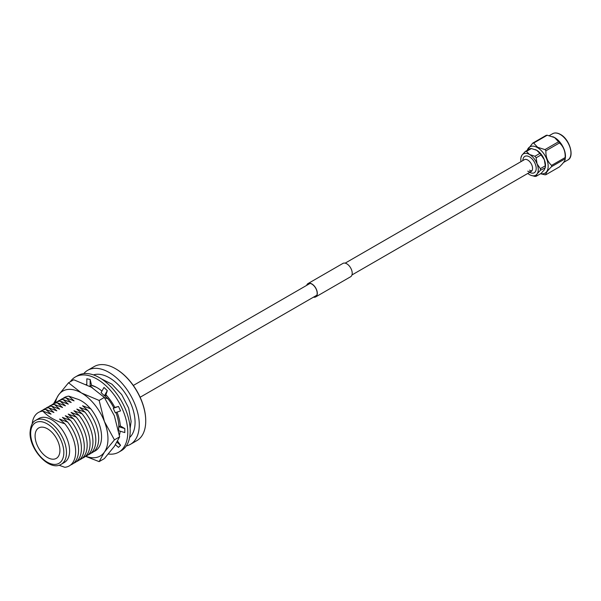 <?xml version="1.0" encoding="UTF-8"?>
<svg xmlns="http://www.w3.org/2000/svg" width="601" height="601" viewBox="0 0 601 601"><rect width="100%" height="100%" fill="white"/><g stroke="black" fill="none" stroke-linecap="round" stroke-linejoin="round"><path stroke-width="0.9" d="M552.95 136.765A15.175 8.767 60 0 1 553.13 136.833A15.175 8.767 60 0 1 554.738 137.621A15.175 8.767 60 0 1 565.346 157.995L565.158 158.807A17.384 10.037 -120 0 0 565.158 157.552C565.428 151.46 563.535 146.584 559.486 142.94A17.384 10.037 -120 0 0 558.547 141.768L554.528 137.539L547.21 135.225A17.384 10.037 -120 0 0 546.271 135.308L532.696 143.143A17.384 10.037 60 0 1 533.635 143.061L537.655 147.29L544.972 149.604A17.384 10.037 60 0 1 545.911 150.776C545.648 156.869 547.534 161.737 551.583 165.388A17.384 10.037 60 0 1 551.583 166.642C547.549 170.564 545.655 173.246 545.911 174.703A17.384 10.037 60 0 1 544.972 174.793L540.562 173.742M545.911 174.703L559.486 166.868C563.52 162.946 565.413 160.264 565.158 158.807L551.583 166.642M540.675 173.681A15.175 8.767 -120 0 0 548.052 164.238A15.175 8.767 -120 0 0 537.444 147.606A15.175 8.767 -120 0 0 527.212 150.363M525.236 151.505L530.18 148.65A13.703 7.911 60 0 1 531.404 148.537L536.776 150.31L539.848 153.413A13.703 7.911 60 0 1 541.073 154.938L544.333 159.708L545.295 165.808A13.703 7.911 60 0 1 545.295 167.446L544.333 169.782L541.073 173.449L536.13 176.303L537.084 173.967L540.344 170.301A13.703 7.911 -120 0 0 540.344 168.663L537.084 163.893L536.13 157.793A13.703 7.911 -120 0 0 534.905 156.268L529.526 154.495L526.461 151.392A13.703 7.911 -120 0 0 525.236 151.505L521.976 155.171L521.014 157.507M540.344 170.301L545.272 167.792L545.408 166.868A12.336 7.122 60 0 0 544.333 159.708A12.336 7.122 60 0 0 536.776 150.31A12.336 7.122 60 0 0 535.476 149.672L535.341 149.611A12.336 7.122 60 0 1 535.476 149.672M527.791 173.434A12.336 7.122 -120 0 0 529.526 174.643A12.336 7.122 -120 0 0 530.833 175.282A12.336 7.122 -120 0 0 537.084 173.967A12.336 7.122 -120 0 0 537.084 163.893A12.336 7.122 -120 0 0 529.526 154.495A12.336 7.122 -120 0 0 521.976 155.171A12.336 7.122 -120 0 0 520.902 158.078A12.336 7.122 -120 0 0 520.977 161.639M530.833 175.282L534.905 176.416A13.703 7.911 -120 0 0 536.13 176.303M539.848 153.413L534.905 156.268M526.461 151.392L531.404 148.537M545.295 165.808L540.344 168.663M536.13 157.793L541.073 154.938M527.062 150.445L532.696 143.143M545.911 150.776L559.486 142.94M565.158 157.552L551.583 165.388M533.635 143.061L547.21 135.225M558.547 141.768L544.972 149.604M306.893 285.242A7.505 4.327 60 0 1 308.118 283.74A7.505 4.327 60 0 1 313.902 285.745A7.505 4.327 60 0 1 317.178 293.296A7.505 4.327 60 0 1 315.623 296.729A7.505 4.327 60 0 1 313.707 297.037M306.668 285.37A7.7 4.447 60 0 1 308.02 283.567L342.916 263.418A7.7 4.447 60 0 1 348.85 265.484A7.7 4.447 60 0 1 352.209 273.23A7.7 4.447 60 0 1 350.616 276.753L315.72 296.902A7.7 4.447 60 0 1 313.482 297.164M308.02 283.567A7.7 4.447 60 0 1 313.955 285.625A7.7 4.447 60 0 1 317.313 293.378A7.7 4.447 60 0 1 315.72 296.902M75.531 398.583A27.699 15.994 60 0 1 81.466 400.95A27.699 15.994 60 0 1 89.429 407.493M95.161 415.291A27.699 15.994 60 0 1 97.595 420.039M99.135 461.621L104.341 458.616L114.355 446.37L119.644 436.852L114.355 415.772L104.341 397.426L91.412 387.232L73.75 379.764L68.537 382.769L81.466 392.971L99.135 400.439L104.416 421.511L114.43 439.864L104.416 452.11L99.135 461.621L85.68 456.384M53.534 403.804L58.522 395.022L68.537 382.769M104.341 397.426L99.135 400.439M119.644 436.852L114.43 439.864M85.89 456.287A37.472 21.636 -120 0 0 104.416 452.11A37.472 21.636 -120 0 0 104.416 421.511A37.472 21.636 -120 0 0 81.466 392.971A37.472 21.636 -120 0 0 58.522 395.022A37.472 21.636 -120 0 0 55.472 402.655M108.345 454.04A43.415 25.069 -120 0 0 118.78 452.155L121.214 450.75A43.415 25.069 -120 0 0 127.87 415.96A43.415 25.069 -120 0 0 99.503 377.698A43.415 25.069 -120 0 0 77.799 375.55L75.365 376.955A43.415 25.069 -120 0 0 70.294 381.763M118.78 452.155A43.415 25.069 -120 0 0 125.436 417.364A43.415 25.069 -120 0 0 97.069 379.103A43.415 25.069 -120 0 0 75.365 376.955M101.945 391.063A32.942 19.022 -120 0 0 97.069 387.66A32.942 19.022 -120 0 0 91.555 385.233L90.158 379.471L86.837 378.803L86.822 384.82M114.836 407.418L118.495 406.464L113.236 408.297L114.836 407.418A32.942 19.022 -120 0 0 105.911 394.767L107.309 390.62L103.988 387.457L101.073 392.611L104.394 395.774L105.911 394.767M120.298 425.951L124.813 428.558L118.667 426.702L120.298 425.951A32.942 19.022 -120 0 0 117.007 412.143M119.381 435.162A32.942 19.022 -120 0 0 120.192 431.187M86.822 384.482A32.942 19.022 -120 0 0 86.131 384.49M113.236 408.297L115.287 412.744L120.546 410.904L118.495 406.464M118.667 426.702L118.667 430.729L124.813 432.585L124.813 428.558M117.623 441.172L120.546 445.303L117.007 442.261M115.452 444.763L118.495 447.384L120.546 445.303M107.309 390.62L104.394 395.774M90.158 379.471L90.142 386.3L91.555 385.233M90.142 386.3L89.504 386.173M35.083 435.995A17.572 10.142 -120 0 0 42.754 453.68A17.572 10.142 -120 0 0 56.299 458.383A17.572 10.142 -120 0 0 59.935 450.344A17.572 10.142 -120 0 0 52.264 432.66A17.572 10.142 -120 0 0 38.727 427.95A17.572 10.142 -120 0 0 35.083 435.995M83.764 373.627A42.739 24.671 60 0 1 87.678 370.321A42.739 24.671 60 0 1 120.613 381.77A42.739 24.671 60 0 1 139.267 424.779A42.739 24.671 60 0 1 130.417 444.342A42.739 24.671 60 0 1 126.293 445.942M87.678 370.321L94.147 366.587A42.739 24.671 60 0 1 115.895 368.924A42.739 24.671 60 0 1 145.735 420.61A42.739 24.671 60 0 1 145.735 421.046A42.739 24.671 60 0 1 136.885 440.608L130.417 444.342M116.091 369.044A42.16 24.34 60 0 1 116.294 369.157A42.16 24.34 60 0 1 145.727 420.144A42.16 24.34 60 0 1 145.727 420.377M93.463 374.904A36.421 21.027 60 0 1 120.606 387.269A36.421 21.027 60 0 1 135.067 422.353A36.421 21.027 60 0 1 129.606 437.513M119.839 398.328A30.846 17.805 60 0 1 121.62 401.325M35.421 420.505A25.415 14.672 60 0 1 35.812 420.264A25.415 14.672 60 0 1 55.397 427.078A25.415 14.672 60 0 1 66.486 452.651A25.415 14.672 60 0 1 61.227 464.288A25.415 14.672 60 0 1 60.829 464.505C49.237 471.289 29.426 449.556 30.05 432.637C30.553 426.034 32.341 421.992 35.421 420.505M35.812 420.264L38.93 418.469A25.415 14.672 60 0 1 58.515 425.275A25.415 14.672 60 0 1 69.611 450.848A25.415 14.672 60 0 1 64.345 462.485L61.227 464.288M30.659 433.441A23.447 13.538 60 0 1 47.246 423.87A23.447 13.538 60 0 1 63.826 452.591A23.447 13.538 60 0 1 47.246 462.161A23.447 13.538 60 0 1 30.659 433.441M118.667 429.94A30.846 17.805 60 0 1 118.577 430.609M32.176 423.915A30.846 17.805 60 0 1 42.874 411.099C47.975 416.636 55.3 420.865 64.84 423.78L59.544 419.062L67.718 422.112L62.421 417.402L70.595 420.452L65.299 415.734L73.472 418.792L68.183 414.074L76.35 417.132L71.061 412.414L79.227 415.471L73.938 410.753L82.104 413.804L76.815 409.093L84.981 412.143L79.693 407.425L87.866 410.483L82.57 405.765L90.743 408.823A30.846 17.805 60 0 1 101.569 436.829A30.846 17.805 60 0 1 93.673 451.667M87.866 410.483A30.846 17.805 60 0 1 98.692 438.497A30.846 17.805 60 0 1 90.796 453.327M84.981 412.143A30.846 17.805 60 0 1 95.814 440.157A30.846 17.805 60 0 1 87.919 454.987M82.104 413.804A30.846 17.805 60 0 1 92.937 441.818A30.846 17.805 60 0 1 85.041 456.655M79.227 415.471A30.846 17.805 60 0 1 90.06 443.478A30.846 17.805 60 0 1 82.164 458.315M76.35 417.132A30.846 17.805 60 0 1 87.183 445.138A30.846 17.805 60 0 1 79.287 459.975M73.472 418.792A30.846 17.805 60 0 1 84.298 446.806A30.846 17.805 60 0 1 76.41 461.636M70.595 420.452A30.846 17.805 60 0 1 81.42 448.466A30.846 17.805 60 0 1 73.525 463.296M67.718 422.112A30.846 17.805 60 0 1 78.543 450.126A30.846 17.805 60 0 1 70.648 464.964M64.84 423.78A30.846 17.805 60 0 1 75.666 451.787A30.846 17.805 60 0 1 64.84 467.293L58.988 465.219M39.944 411.768A30.846 17.805 60 0 1 45.751 409.439L51.047 414.149L42.874 411.099M42.821 410.107A30.846 17.805 60 0 1 48.628 407.771L53.925 412.489L45.751 409.439M45.699 408.447A30.846 17.805 60 0 1 51.513 406.111L56.802 410.829L48.628 407.771M48.576 406.787A30.846 17.805 60 0 1 54.391 404.45L59.679 409.168L51.513 406.111M51.453 405.127A30.846 17.805 60 0 1 57.268 402.79L62.557 407.508L54.391 404.45M54.33 403.459A30.846 17.805 60 0 1 60.145 401.13L65.434 405.84L57.268 402.79M57.208 401.799A30.846 17.805 60 0 1 63.022 399.462L68.311 404.18L60.145 401.13M60.085 400.138A30.846 17.805 60 0 1 65.9 397.802L71.196 402.52L63.022 399.462M62.97 398.478A30.846 17.805 60 0 1 68.777 396.142L74.073 400.859L65.9 397.802M90.743 408.823L86.386 404.511M76.425 398.801L68.777 396.142M104.514 397.667L108.015 398.854A30.846 17.805 60 0 1 113.852 407.944M115.895 412.526A30.846 17.805 60 0 1 118.84 426.597M108.015 398.854L104.619 395.646M90.503 386.09L92.516 387.885M105.333 395.233L106.88 395.819M96.19 387.164L91.592 385.391M527.746 171.157A6.814 3.929 -120 0 0 531.156 171.495A6.814 3.929 -120 0 0 532.561 168.378A6.814 3.929 -120 0 0 527.746 160.039A6.814 3.929 -120 0 0 524.342 159.701L345.154 263.148M522.802 160.587A11.847 11.847 0 0 1 523.02 159.152A9.428 5.439 60 0 1 530.255 157.334A9.428 5.439 60 0 1 536.197 168.415A9.428 5.439 60 0 1 530.968 172.915A11.847 11.847 0 0 1 529.616 172.382M531.923 170.774A6.814 3.929 60 0 1 529.526 170.128M560.222 134.459A15.175 8.767 -120 0 0 552.627 133.707C554.806 132.498 557.42 132.738 560.463 134.429C569.763 139.237 574.774 156.936 567.81 159.994A15.175 8.767 -120 0 0 570.131 147.831A15.175 8.767 -120 0 0 560.222 134.459M560.568 134.662A14.687 8.482 60 0 1 570.95 152.842M140.131 397.253L316.847 295.219M351.968 274.95L531.156 171.495M133.317 385.459L310.041 283.424M549.291 135.631L552.627 133.707M520.902 158.078L521.037 157.154M563.558 162.45L567.81 159.994M553.13 136.833L552.732 136.675M116.294 369.157L115.895 368.924M145.727 420.144L145.735 420.61M101.622 379.006L111.921 384.167L121.733 394.647L128.652 408.094L131.123 421.406L130.132 428.393"/></g></svg>
